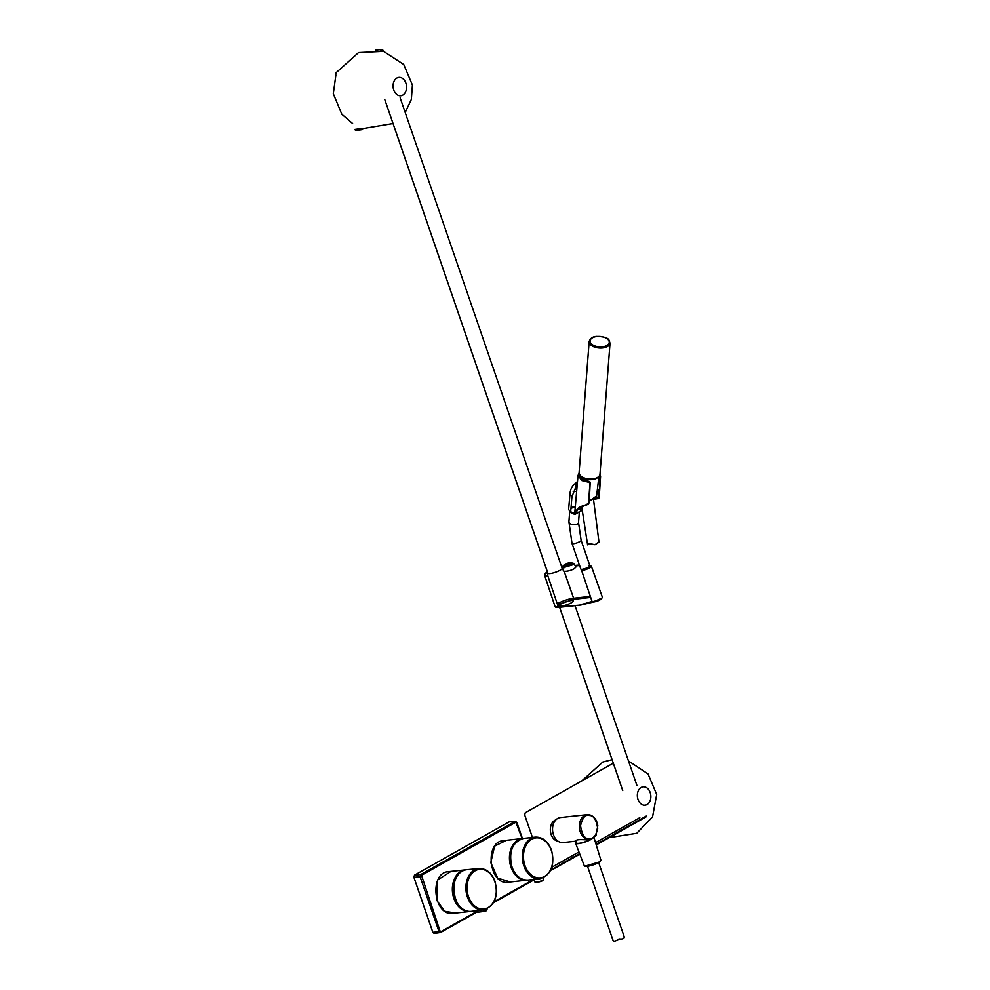 <?xml version="1.0" encoding="UTF-8"?>
<svg xmlns="http://www.w3.org/2000/svg" width="990" height="990" viewBox="0 0 990 990"><rect width="100%" height="100%" fill="white"/><g stroke="black" fill="none" stroke-linecap="round" stroke-linejoin="round"><path stroke-width="1.49" d="M597.391 477.514A10.469 5.68 4.4 0 0 599.99 474.136L610.038 343.171A10.469 5.68 -175.6 0 1 607.439 346.55A10.469 5.68 -175.6 0 1 595.708 347.428A10.469 5.68 -175.6 0 1 589.161 341.562L579.101 472.527A10.469 5.68 4.4 0 0 585.647 478.393A10.469 5.68 4.4 0 0 597.391 477.514M598.381 476.846A9.64 5.222 -175.6 0 1 589.062 479.606A9.64 5.222 -175.6 0 1 580.288 475.46M593.493 499.232L598.95 541.864L594.965 544.723L588.32 543.238L587.602 544.846L581.675 506.534M543.312 879.999L537.595 882.424L535.59 882.325M543.176 877.895L543.696 879.528C540.49 881.632 537.582 882.498 534.971 882.152L533.882 879.132M486.375 908.325C487.501 908.882 486.412 909.488 483.108 910.169A2.512 1.832 83.9 0 0 484.815 911.345A2.512 1.832 83.9 0 0 484.89 911.345L475.893 912.421A2.624 1.918 83.9 0 1 474.049 911.246L474.024 911.184M465.77 910.639A20.53 14.961 -96.1 0 1 454.435 898.264A20.53 14.961 -96.1 0 1 461.439 871.633A20.53 14.961 -96.1 0 1 461.575 871.559M448.606 871.646C428.818 872.475 433.583 916.691 453.049 913.312L469.928 911.493A20.951 15.271 -96.1 0 1 453.024 895.43A20.951 15.271 -96.1 0 1 461.018 871.274A20.951 15.271 -96.1 0 1 465.461 869.839A20.951 15.271 -96.1 0 1 466.104 869.789L448.606 871.646M450.97 871.398L437.691 879.986L436.813 900.356L444.609 911.246L455.412 913.052M508.229 882.238C488.998 885.654 484.023 841.438 503.687 840.597L522.46 838.542A20.951 15.209 83.8 0 0 518.067 839.978A20.951 15.209 83.8 0 0 510.135 864.134A20.951 15.209 83.8 0 0 527.014 880.184A20.951 15.209 83.8 0 0 527.546 880.11L508.229 882.238M510.407 882.003L497.673 878.167L490.805 862.599L494.592 846.141L506.472 840.287M432.878 932.407L434.189 933.446L440.624 932.481L438.978 931.553L432.878 932.407L413.919 877.35L414.488 875.172L509.009 821.923L515.01 821.477L420.688 874.603L420.119 876.781L413.919 877.35M509.788 821.873L509.009 821.923M522.151 838.58L515.84 822.195L421.517 875.321L440.092 931.182L440.909 931.652L475.212 912.347M516.644 822.405L515.394 821.354L509.392 821.811M590.275 839.619A8.799 1.807 161 0 1 581.576 842.824A8.799 1.807 161 0 1 576.378 842.898L575.66 840.819C576.353 839.607 580.239 839.31 587.317 839.953L589.892 839.668A12.573 9.158 -96.1 0 1 579.744 830.028A12.573 9.158 -96.1 0 1 584.546 815.55A12.573 9.158 -96.1 0 1 587.206 814.683L560.402 817.554A12.573 9.158 83.9 0 0 557.741 818.421A12.573 9.158 83.9 0 0 552.94 832.912A12.573 9.158 83.9 0 0 563.087 842.552L575.784 841.191M555.873 819.881A10.89 7.945 83.9 0 0 554.846 820.339A10.89 7.945 83.9 0 0 550.527 832.008A10.89 7.945 83.9 0 0 558.162 841.24M591.055 839.446A9.64 1.968 161 0 1 581.464 843.047A9.64 1.968 161 0 1 575.586 843.195A9.64 1.968 161 0 1 575.561 843.059A9.64 1.968 161 0 1 576.118 842.144M613.07 940.426L613.082 940.5C613.961 941.688 615.941 941.156 618.998 938.916C622.648 939.362 624.381 938.631 624.195 936.726L598.653 862.562M360.991 128.539L354.643 129.43L355.954 130.47L362.303 129.579L360.991 128.539L362.922 128.638L362.625 129.467L362.922 128.638M336.266 72.196L335.684 74.361M375.643 50.02L382.115 49.5L383.575 51.381M375.507 50.082L377.14 51.01M563.743 566.503L572.22 563.409M573.878 563.483L572.22 564.993L562.035 568.037L563.817 571.255C567.084 571.515 570.562 570.661 574.274 568.706L575.883 567.097L573.878 563.483L570.871 562.728C573.21 563.483 571.007 564.733 564.238 566.466L563.817 568.099M561.095 603.888A7.536 1.547 161 0 1 568.681 601.004A7.536 1.547 161 0 1 573.359 600.88A7.536 1.547 161 0 1 566.738 604.803A7.536 1.547 161 0 1 559.103 605.793A7.536 1.547 161 0 1 561.095 603.888M592.589 602.168L580.907 605.038L558.298 606.87L547.817 575.747A11.323 2.314 161 0 1 544.574 575.215L554.982 606.338A11.608 2.376 -19 0 0 558.298 606.87L558.954 607.402C556.318 607.6 554.994 607.241 554.982 606.338M557.642 604.902L573.346 599.334L590.708 597.465M601.734 598.133L592.775 602.192L591.624 601.722A3.886 0.792 -19 0 0 588.765 602.415A11.608 2.376 -19 0 1 580.264 604.506M562.085 568.124L562.147 568.31A7.536 1.547 161 0 1 555.526 572.232A7.536 1.547 161 0 1 547.891 573.222L384.702 99.309M589.941 565.933A4.814 0.99 161 0 1 588.666 567.159A4.814 0.99 161 0 1 583.828 569.003A4.814 0.99 161 0 1 580.833 569.077L572.022 543.485A4.814 0.99 161 0 0 575.017 543.411A4.814 0.99 161 0 0 579.855 541.567A4.814 0.99 161 0 0 581.13 540.342L589.941 565.933M575.215 507.759A4.814 2.611 4.4 0 0 570.958 508.427M570.698 511.62A4.814 2.611 4.4 0 0 575.388 512.944M588.852 482.427L588.951 481.499L581.699 479.061M596.067 497.302L595.534 498.614L594.087 498.948M581.712 508.34L580.474 509.194L578.568 508.848L580.524 506.868M579.843 507.301L581.724 508.476M595.534 498.614L593.48 499.653L595.794 498.96M579.373 474.074L582.603 479.593L588.902 481.313L589.112 482.439M590.04 482.019L589.087 495.458L590.04 482.019L588.902 481.313L589.533 481.746M581.798 510.407L575.004 514.231L578.989 507.734L585.907 505.222M599.767 475.064L600.571 476.363L599.742 476.549L599.952 475.658L600.571 476.363L599.742 476.549L599.247 497.153L598.802 498.193L596.116 498.972L598.987 497.97L598.467 496.572L599.247 497.116L598.381 498.193M596.079 498.948L595.968 498.131M594.953 498.329L598.653 497.772M589.087 495.458L588.357 503.96L579.645 506.954L574.856 511.88L575.549 512.214M575.004 514.231L573.136 513.55L575.004 514.231M599.952 475.658L600.571 476.363L599.742 476.549M585.746 505.036L588.704 503.068L589.359 495.421M589.062 502.932L588.357 503.96L589.025 501.893M588.134 503.848L586.86 504.69M600.571 476.4L599.247 497.129L598.467 496.572L598.913 489.629L599.742 489.456L600.571 476.363L599.915 474.594M579.991 475.522L578.766 477.551M574.856 511.88L577.046 486.808L576.205 486.115L577.467 481.907M597.477 498.713L596.574 498.193L598.987 497.97L596.091 498.267M571.935 496.683L570.648 512.226L568.607 509.479L569.955 494.035L571.935 496.683L576.205 486.115L576.242 482.712L577.504 481.388M588.357 503.96L587.441 504.591L589.186 502.413L590.213 482.229L582.863 479.568C580.288 477.712 579.249 476.425 579.732 475.67L579.806 475.113M551.9 867.203L578.964 851.957M595.547 842.614L639.812 817.678M532.447 837.453L524.688 814.943L525.269 812.765L613.293 763.179M579.596 853.615L550.774 870.074M606.87 345.51A9.64 5.222 4.4 0 0 601.549 336.637A9.64 5.222 4.4 0 0 590.547 342.837A9.64 5.222 4.4 0 0 606.87 345.51M589.31 499.9A8.774 4.752 4.4 0 0 591.265 499.703A8.774 4.752 4.4 0 0 596.611 495.903L598.938 476.339M589.31 500.012L593.975 498.873M535.268 837.144L523.524 838.419A20.951 15.209 83.8 0 0 512.053 867.03A20.951 15.209 83.8 0 0 528.091 880.073L539.835 878.786A20.951 15.209 -96.2 0 1 523.797 865.743A20.951 15.209 -96.2 0 1 535.268 837.144C542.619 836.934 548.039 841.265 551.517 850.138C555.056 865.508 551.158 875.049 539.835 878.786M524.923 865.371A20.109 14.603 83.8 0 0 550.279 870.284A20.109 14.603 83.8 0 0 539.179 838.047A20.109 14.603 83.8 0 0 524.923 865.371M475.324 870.68A19.973 14.553 83.9 0 0 473.455 904.835A19.973 14.553 83.9 0 0 496.275 891.978A19.973 14.553 83.9 0 0 475.324 870.68M474.495 869.987A20.79 15.159 -96.1 0 1 479.036 868.539C486.263 868.428 491.597 872.71 495.012 881.385C498.552 896.581 494.703 906.073 483.479 909.884A20.79 15.159 -96.1 0 1 466.575 894.044A20.79 15.159 -96.1 0 1 474.495 869.987M475.893 912.421L474 911.233L482.947 909.946M462.281 871.151A20.951 15.271 83.9 0 0 454.299 895.393A20.951 15.271 83.9 0 0 471.327 911.345C451.663 914.97 446.861 870.321 466.859 869.69A20.951 15.271 83.9 0 0 462.281 871.151M468.691 848.739L467.862 848.046M421.517 875.321L420.688 874.603L414.488 875.172M421.233 876.41L420.119 876.781A54942.24 36583.024 60.2 0 1 438.978 931.553L440.092 931.182M440.909 931.652L440.624 932.481L440.909 931.652M493.503 902.694L534.117 879.813M440.859 932.345L476.326 912.372M515.84 822.195L515.01 821.477M494.022 901.754L533.523 879.479M470.572 911.406A20.951 15.271 -96.1 0 1 469.928 911.493L470.572 911.406M517.126 841.215A20.53 14.899 83.8 0 0 510.209 860.954A20.53 14.899 83.8 0 0 521.235 878.724M589.892 839.668L595.98 835.51L597.812 825.635C596.71 819.547 593.802 815.921 589.112 814.733L587.206 814.683A12.573 9.158 -96.1 0 1 588.976 814.721M589.545 815.5C593.629 815.488 596.351 819.819 597.7 828.494C595.72 836.637 592.725 840.04 588.691 838.728C584.607 838.74 581.885 834.409 580.536 825.734C582.504 817.604 585.511 814.188 589.545 815.5M584.261 865.681A8.774 1.794 -19 0 0 584.286 865.792A8.774 1.794 -19 0 0 590.882 865.347A8.774 1.794 -19 0 0 599.915 861.411A8.774 1.794 -19 0 0 600.88 860.087L594.074 837.788M584.917 866.176L599.705 861.857L600.621 860.768M376.014 50.044L381.732 49.624L383.378 50.552M383.254 50.552L380.903 50.738M396.879 78.037A9.219 6.72 -96.1 0 1 406.556 87.875A9.219 6.72 -96.1 0 1 396.025 93.815A9.219 6.72 -96.1 0 1 396.879 78.037M641.161 787.471A9.219 6.72 -96.1 0 1 650.838 797.309A9.219 6.72 -96.1 0 1 640.295 803.249A9.219 6.72 -96.1 0 1 641.161 787.471M572.109 563.421L570.871 562.728C564.102 564.461 561.899 565.711 564.238 566.466M557.296 603.863A11.608 2.376 -19 0 1 573.618 598.245L564.213 571.49M545.094 574.113A11.323 2.314 161 0 1 547.594 572.356M561.85 567.443L400.158 97.862M580.722 605.026L559.127 607.34L580.907 605.038L588.988 603.058L588.765 602.415M590.362 596.438L573.618 598.245L573.346 599.334M544.574 575.215L545.168 573.433L547.396 571.787L547.817 575.747M588.852 565.562C591.141 566.367 588.84 567.666 581.922 569.46L581.637 570.537A6.076 1.25 -19 0 0 588.085 568.668A6.076 1.25 -19 0 0 591.401 566.292L589.025 565.5M574.98 565.476L579.422 564.993L574.955 565.439M592.441 602.192L591.624 601.722M588.988 603.058L592.775 602.192C598.368 601.215 601.561 599.556 602.353 597.218A6.373 1.299 161 0 1 598.888 599.705A6.373 1.299 161 0 1 592.131 601.66L581.637 570.537M575.264 565.983L579.608 565.525M581.13 540.342L578.519 522.485A4.814 2.611 -175.6 0 1 577.331 524.044A4.814 2.611 -175.6 0 1 571.935 524.452A4.814 2.611 -175.6 0 1 568.916 521.755L572.022 543.485M579.113 473.109L578.036 475.41L581.848 480.521L582.306 479.766L579.175 473.492M598.467 496.572L596.574 498.193M578.036 475.41L579.101 472.997M581.848 480.521L589.718 482.476M576.749 490.161L575.339 488.318M573.136 513.612L570.648 512.226L573.136 513.55M570.648 512.275L569.98 511.818M571.02 507.771L575.252 507.313M576.91 488.293L575.846 487.068M581.798 510.555L574.806 514.491L570.723 512.436L568.607 509.429M571.069 507.115L575.301 506.732M576.638 491.399L573.21 491.51M575.809 487.167L575.586 483.219M576.96 487.699L576.007 486.684L576.032 482.885M551.628 870.037L551.108 868.737M646.235 816.082L596.079 844.334M551.875 869.901L579.818 854.16L550.7 870.235M646.074 816.874L596.252 844.928L645.938 816.911M589.161 341.562C590.164 338.332 592.676 336.6 596.661 336.39C610.756 336.922 608.862 340.61 610.038 343.171M579.769 476.202L579.818 474.866M596.611 495.903L591.179 499.888L589.31 500.086M594.965 544.723L598.925 542.235M587.602 544.846L589.718 543.51M528.091 880.073C520.802 880.283 515.419 875.927 511.929 867.005C508.464 851.61 512.337 842.082 523.524 838.419M543.696 879.528L541.864 881.125L537.595 882.424M537.545 882.437L534.971 882.152M484.766 911.357A2.512 2.512 0 0 0 487.092 908.82M479.036 868.539L466.859 869.69M483.479 909.884L471.327 911.345M440.29 932.592L476.4 912.359M522.423 838.542L516.879 822.443L515.394 821.354M534.13 879.838L493.466 902.744M600.88 860.087L599.816 861.795C597.7 863.503 593.579 865.037 587.454 866.399L584.286 865.792L575.586 843.195M613.082 940.5L587.565 866.386M383.91 51.468L382.115 49.5M393.042 123.515L364.902 128.217M352.613 123.515L341.822 114.221L333.308 93.716L335.895 74.955M337.454 71.515L358.541 52.606L383.563 51.369L403.747 64.498L412.409 85.016L411.357 99.421L405.195 112.476M628.489 760.988L648.017 773.933L656.692 794.45L652.559 816.874L636.718 833.308L609.184 837.651M581.736 780.949L602.823 762.04L612.092 759.689M571.143 562.642C566.107 563.05 563.062 564.857 562.035 568.037L562.035 568.037M591.401 566.292L602.353 597.218M578.519 522.485L579.336 511.941M568.916 521.755L569.683 511.731M587.454 504.591L578.989 507.734M578.024 475.423L576.898 488.429M569.955 494.035C570.24 489.654 572.047 486.102 575.363 483.38L576.242 482.712M559.635 607.328L622.722 790.565M575.017 605.67L636.904 785.404"/></g></svg>
